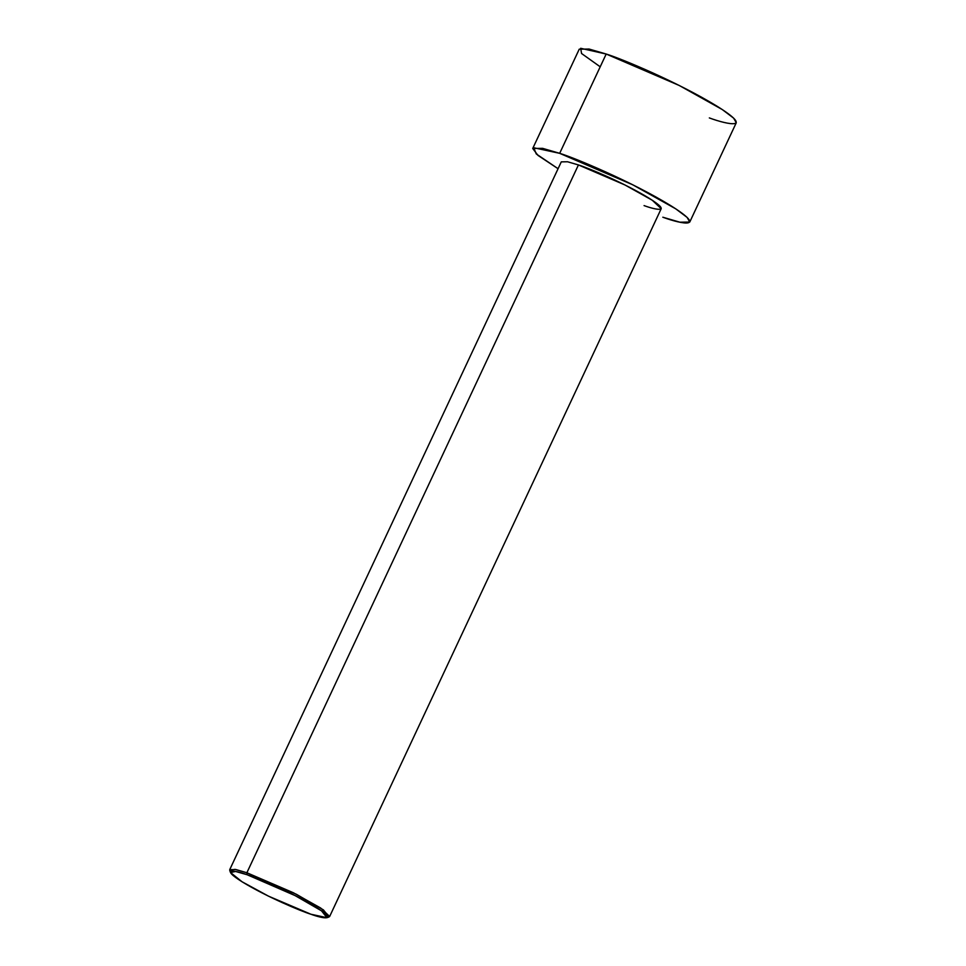 <?xml version="1.0" encoding="UTF-8"?>
<svg xmlns="http://www.w3.org/2000/svg" width="966" height="966" viewBox="0 0 966 966"><rect width="100%" height="100%" fill="white"/><g stroke="black" fill="none" stroke-linecap="round" stroke-linejoin="round"><path stroke-width="1.45" d="M247.139 874.737L295.21 895.651L321.497 910.817L326.955 917.7L310.907 914.234C322.922 918.69 338.812 921.467 315.713 907.026C291.611 892.234 256.594 877.611 247.139 874.737C235.136 870.281 219.234 867.504 242.333 881.946C266.435 896.738 301.452 911.361 310.907 914.234L268.548 896.182L242.055 881.777L230.512 872.527L235.571 871.453L247.139 874.737L246.873 872.745L247.139 874.737M326.955 917.7L329.032 916.963L323.417 909.887L296.345 894.262L246.873 872.745L293.338 892.741L320.724 908.052L329.66 916.468L661.215 208.68L652.279 200.252L624.905 184.941L578.429 164.945L246.873 872.745L578.429 164.945C588.161 167.903 624.205 182.948 649.019 198.175C672.795 213.039 656.433 210.19 644.068 205.601M559.676 153.328L632.706 184.76L675.729 208.825L687.116 217.41L689.76 222.047L679.907 222.204L662.821 217.217C682.25 224.426 707.957 228.918 670.597 205.553C631.619 181.632 574.963 157.977 559.676 153.328L606.189 54.036L559.676 153.328L533.703 147.726L536.263 153.944L558.07 168.712L537.965 155.393L532.725 148.486L542.578 148.341L559.676 153.328M689.76 222.047L736.273 122.754L733.629 118.13L722.242 109.532L679.219 85.467L606.189 54.036C621.476 58.684 678.132 82.339 717.11 106.26C754.47 129.625 728.762 125.133 709.334 117.924M600.2 66.799L581.568 53.516L580.675 48.3L606.189 54.036L589.091 49.049L579.238 49.194L532.725 148.486M574.625 173.071L578.429 164.945L567.549 161.769L561.282 161.865L229.727 869.666L235.994 869.569L246.873 872.745L234.955 869.364L229.751 870.463L230.512 872.527"/></g></svg>
